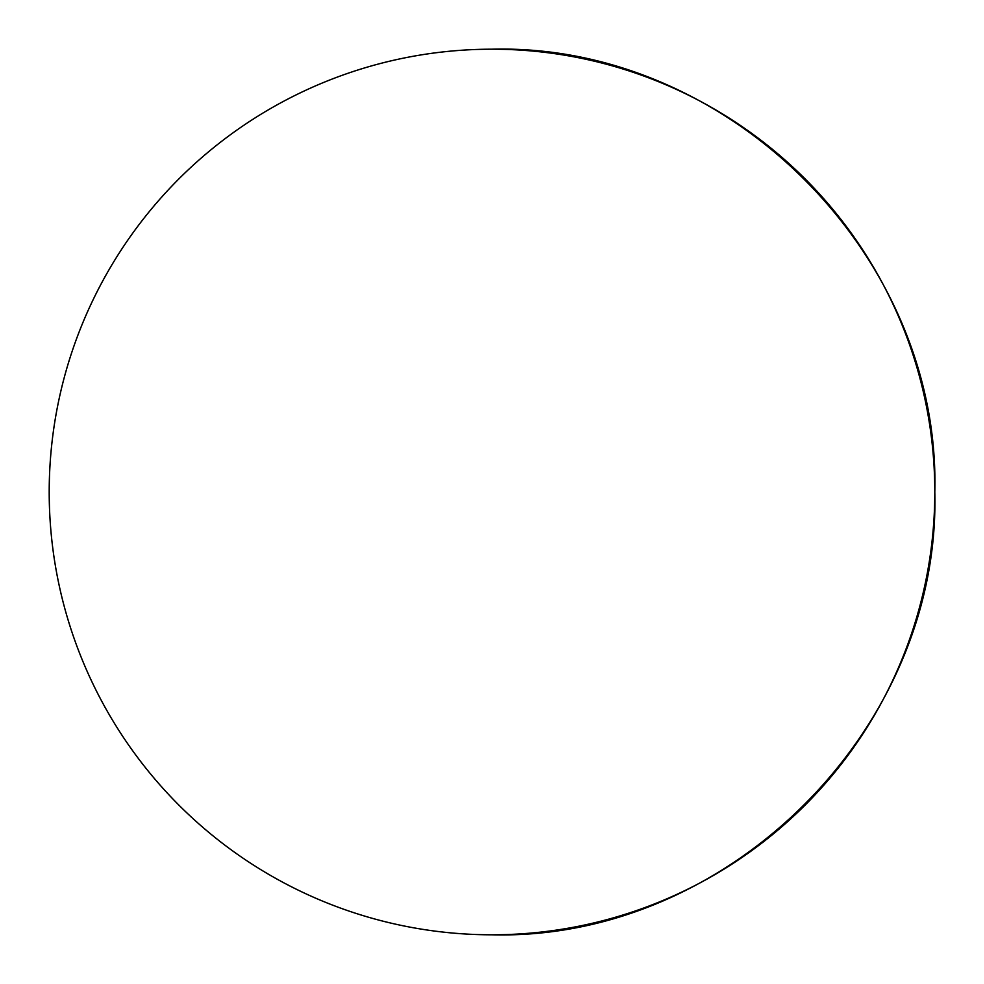 <?xml version="1.0" encoding="UTF-8"?>
<svg xmlns="http://www.w3.org/2000/svg" width="984" height="984" viewBox="0 0 984 984"><rect width="100%" height="100%" fill="white"/><g stroke="black" fill="none" stroke-linecap="round" stroke-linejoin="round"><path stroke-width="1.48" d="M934.8 492C940.901 728.615 728.615 940.901 492 934.8A442.8 442.8 0 0 0 934.8 492A442.8 442.8 0 0 0 492 49.2C728.615 43.099 940.901 255.385 934.8 492M492 49.2A442.8 442.8 0 0 0 49.2 492A442.8 442.8 0 0 0 492 934.8"/></g></svg>
